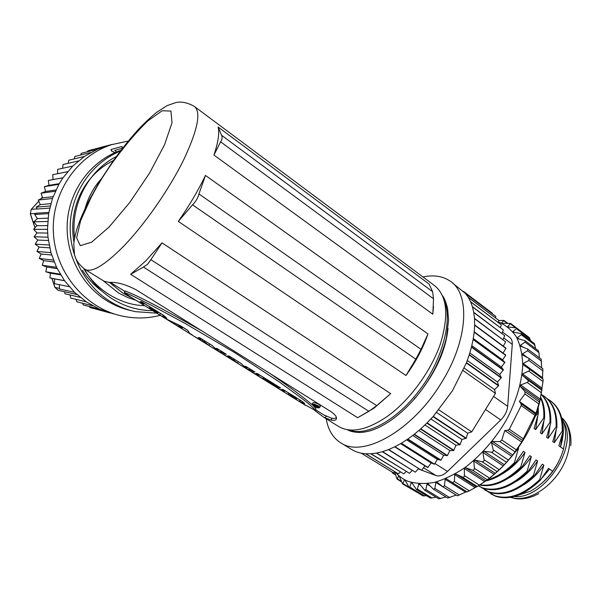 <?xml version="1.0" encoding="UTF-8"?>
<svg xmlns="http://www.w3.org/2000/svg" width="601" height="601" viewBox="0 0 601 601"><rect width="100%" height="100%" fill="white"/><g stroke="black" fill="none" stroke-linecap="round" stroke-linejoin="round"><path stroke-width="0.9" d="M474.212 331.805L505.696 355.364L502.549 359.909L504.863 362.343L501.407 367.061L503.405 369.893L499.686 374.438L501.347 377.661L497.403 381.981L498.702 385.557L494.57 389.606L495.457 393.377L471.717 431.871L467.661 433.223L466.271 438.257L461.929 439.474L460.186 444.537L455.971 445.273L453.627 450.555L449.856 450.562L447.475 455.535L443.636 455.295L440.976 460.163L437.378 459.434L434.47 464.145L431.135 462.958L427.732 467.601L394.699 446.851L388.682 449.533L421.376 470.207L388.411 449.638L382.567 451.651L415.186 472.131L382.304 451.727L376.677 453.056L409.469 473.31L376.429 453.101L371.065 453.763L403.744 473.858L370.825 453.778L365.769 453.77L398.095 473.701L365.543 453.755C360.465 453.364 355.965 452.027 352.066 449.736L351.209 449.217M503.105 353.05L505.974 348.114L474.632 324.923L474.497 318.65L505.659 341.834L503.307 346.138M452.087 282.65L465.362 293.393L495.645 316.284L465.497 293.551L468.209 297.24L498.785 320.408L468.322 297.42L470.575 301.694L501.196 324.75L470.666 301.897L472.424 306.72L503.225 329.836L472.491 306.946L473.731 312.295L504.765 335.711L473.776 312.55L474.474 318.38L505.659 341.834M504.765 335.711L502.924 339.55M503.3 330.069L501.94 333.382M501.294 324.961L500.363 327.688M498.785 320.408L498.206 322.497M495.787 316.442L495.502 317.839M463.401 291.35L492.324 313.219L492.257 313.722M394.88 471.732L393.37 472.822L361.254 453.177M400.439 471.98L398.32 473.723M406.261 471.522L403.744 473.858M412.316 470.343L409.469 473.31M418.566 468.457L415.449 472.055M424.945 465.85L421.647 470.11M436.627 412.534L467.661 433.223M438.843 409.874L471.717 431.871M466.271 438.257L433.268 416.38L452.388 390.868L466.361 362.981L498.575 385.895M326.193 418.769C328.101 430.015 333.067 438.106 341.083 443.035C362.876 458.03 412.158 431.097 441.172 383.16C468.69 339.67 470.485 292.897 449.45 280.659C442.133 276.009 433.306 274.777 422.954 276.963M428.002 467.473L394.977 446.716L401.115 443.373L434.185 464.303M434.47 464.145L401.393 443.207L407.598 439.233L440.698 460.343M440.976 460.163L407.884 439.038L414.097 434.448L447.197 455.746M447.475 455.535L414.374 434.23L420.535 429.061L453.627 450.555M453.898 450.314L420.813 428.813L426.86 423.119L459.915 444.8M460.186 444.537L427.131 422.849L433.013 416.673L466.015 438.535M430.879 418.987L461.929 439.474M424.945 424.99L455.971 445.273M418.889 430.496L449.856 450.562M412.774 435.47L443.636 455.295M406.667 439.864L437.378 459.434M400.627 443.666L431.135 462.958M498.702 385.557L466.496 362.636L469.193 354.988L501.242 377.999M501.347 377.661L469.306 354.65L471.447 347.145L503.33 370.224M503.405 369.893L471.53 346.815L473.107 339.527L504.81 362.658M504.863 362.343L473.167 339.204L474.166 332.195L505.696 355.364M505.719 355.056L474.204 331.887L474.632 325.216L505.974 348.407M464.25 368.165L494.57 389.606M495.457 393.377L463.176 370.614M448.015 328.349C445.889 349.602 436.379 371.08 419.483 392.776M435.537 367.384L435.47 367.519C429.587 379.043 422.563 389.531 414.412 398.989L414.637 398.042M195.25 107.106L433.622 284.919C446.986 294.821 449.278 314.368 440.48 343.577C431.12 371.14 409.506 400.604 387.142 416.508C367.151 430.046 351.104 433.441 339.002 426.702L338.175 426.192M150.889 259.67L162.022 242.872L145.645 261.014L130.635 274.296L143.459 267.077L368.886 411.324L357.64 417.71L374.085 408.102L390.68 393.64L376.699 405.645L150.889 259.67L147.583 264.252L143.459 267.077M218.088 127.006C219.605 133.031 218.223 142.384 213.941 155.073L220.59 141.828L433.531 298.802L432.63 291.695L221.529 135.225L218.088 127.006L429.061 284.048L432.63 291.695M433.531 298.802L432.818 314.21L433.501 306.608M205.467 175.424C198.225 190.487 189.172 205.812 178.317 221.401L192.523 204.828L415.817 359.18L421.023 349.331L198.946 193.943L205.467 175.424L427.965 333.946L421.023 349.331M415.817 359.18L405.968 375.497C415.712 362.005 423.044 348.159 427.965 333.946M314.526 410.303L324.052 417.447L331.617 420.212C334.517 420.632 336.124 420.144 336.455 418.754C336.77 416.621 334.817 414.164 330.595 411.4L136.352 289.93C125.789 284.416 116.864 281.914 109.57 282.44L104.198 281.283M109.39 282.455L115.122 285.355M89.722 199.201L90.984 197.714L80.564 220.815L76.635 237.838L80.294 245.674L91.57 242.203L109.044 227.095L129.726 202.514L149.574 173.065L164.584 144.653L172.006 122.784L170.924 111.08L162.195 110.749L147.801 120.929C136.202 132.243 124.287 146.321 112.071 163.179L111.929 162.781M84.658 269.18L85.117 269.458C79.099 264.823 75.538 259.752 74.441 254.261L73.803 244.134C73.998 240.58 75.005 235.637 76.823 229.297C79.505 220.785 83.907 210.56 90.022 198.623L99.21 182.171L111.884 162.848M135.939 300.275L127.72 297.54L118.57 293.018L102.869 280.457M85.147 208.374C88.279 197.241 93.591 187.482 101.103 179.09M131.867 310.8C123.22 308.959 115.024 305.691 107.263 300.996C81.09 285.099 64.585 252.668 67.44 220.499C70.279 188.331 92.253 160.061 120.944 150.378M128.291 141.062L111.651 144.646C76.267 156.02 50.882 193.95 53.436 233.541C55.81 273.154 85.237 307.659 120.929 315.795C134.241 318.83 147.343 318.673 160.242 315.337M116.684 151.97L114.678 150.453L122.491 148.237L121.935 146.456L111.02 149.529L111.463 150.971L114.874 152.737M113.461 313.872L99.466 309.132L86.356 301.882L74.562 292.304L64.502 280.659L56.532 267.302L50.957 252.675L47.975 237.215L47.502 229.342L48.621 213.648L52.452 198.465L58.868 184.319L62.977 177.776L72.804 166.041L84.501 156.395L97.61 149.146L111.335 144.571M111.718 144.495L104.762 146.419M64.848 291.808L58.305 290.336L54.864 287.323M80.249 297.352L64.953 293.784L64.653 291.763L76.958 294.543M86.326 301.867L70.768 298.073L70.032 294.971M76.094 299.373L76.898 301.815L92.704 305.774M99.405 309.109L83.299 304.977L82.555 303.227M106.242 311.776L89.917 307.539L89.376 306.533M110.118 312.993L96.528 309.26M69.288 286.707L54.466 283.68L54.601 278.894L49.891 277.932L50.439 273.162L45.811 271.78L46.78 267.069L42.273 265.266L43.655 260.654L39.305 258.453L41.093 253.975L36.931 251.391L39.118 247.094L35.189 244.134L37.743 240.047L34.077 236.749L36.992 232.91L33.618 229.297L36.871 225.736L33.814 221.844L37.375 218.591L34.67 214.444L36.323 213.19L48.824 212.416M74.554 292.289L59.499 288.976L59.244 284.656M94.657 149.056L107.248 145.652M104.409 146.539L87.949 150.783L87.461 151.752M80.624 155.043L81.308 153.323L97.55 149.176M74.178 158.912L74.907 156.47L90.864 152.481M68.153 163.329L68.799 160.212L84.471 156.41M62.602 168.28L63.037 164.516L78.423 160.955M57.553 173.719L57.673 169.354L72.796 166.056M63.007 177.738L53.038 179.564L52.753 174.688L67.628 171.683M59.251 183.651L49.027 185.326L48.313 180.473L62.97 177.791M48.313 180.473L53.038 179.564M49.027 185.326L44.406 186.671L58.868 184.327M55.938 189.976L45.541 191.464L44.406 186.671M45.541 191.464L41.063 193.221L55.352 191.238M53.113 196.655L42.611 197.909L41.063 193.221M50.83 203.619L40.259 204.618L38.306 200.073L52.452 198.473M38.306 200.073L42.611 197.909M49.695 208.074L37.179 209.043L36.173 207.165L50.206 205.963M36.173 207.165L40.259 204.618M34.67 214.444L48.621 213.655M48.012 218.163L37.375 218.591M33.814 221.844L47.719 221.469M47.517 225.615L36.871 225.736M33.618 229.297L47.509 229.342M47.637 233.09L36.992 232.91M34.077 236.749L47.975 237.215M48.381 240.528L37.743 240.047M35.189 244.134L49.132 245.013M49.725 247.86L39.118 247.094M36.931 251.391L50.957 252.668M51.663 255.027L41.093 253.975M39.305 258.453L53.429 260.105M54.158 261.953L43.655 260.654M42.273 265.266L56.532 267.295M57.17 268.594L46.78 267.069M45.811 271.78L60.235 274.161M60.663 274.882L50.439 273.162M49.891 277.932L64.495 280.652M64.57 280.757L54.601 278.894M121.935 146.456L111.132 149.506L111.576 150.949L114.979 152.692M368.886 411.324L376.699 405.645M336.335 417.214C335.854 418.356 334.276 418.687 331.602 418.198L323.916 414.96M312.7 403.076L312.775 402.94C314.007 402.385 316.066 402.85 318.973 404.338L320.341 406.231L319.642 407.508M302.07 403.226L315.209 410.37C314.706 408.943 310.439 405.097 302.408 398.839L278.992 381.718L235.014 352.825L184.935 323.323L150.753 304.947C137.764 298.314 128.096 293.671 124.475 292.492L125.053 291.004L125.804 291.124C131.619 293.731 141.723 296.856 202.161 331.083M270.277 373.679C298.554 393.107 306.45 399.973 311.919 404.548M313.962 406.404L315.961 409.011L315.217 410.378M318.26 405.818C315.427 404.33 313.339 403.842 312.002 404.353L313.452 406.103C316.224 407.681 318.26 408.199 319.559 407.658L318.387 405.893M317.516 405.863L318.507 407.215C317.591 407.606 316.111 407.238 314.083 406.103L313.038 404.826C313.992 404.45 315.48 404.796 317.516 405.863M315.533 406.021L315.247 406.539L316.006 406.426L314.924 405.645L313.542 405.472L316.066 405.157M313.985 404.653L313.542 405.472M315.983 405.307L317.621 406.554L315.728 406.734M315.713 406.764L315.247 406.539M316.043 405.555L315.209 405.622L317.148 406.366L316.043 405.555M124.189 292.492L130.868 297.134M265.462 378.57L264.988 379.419L269.413 382.161L263.734 379.021L264.365 377.886M263.599 377.413L262.885 378.698L263.734 379.021M262.885 378.698L276.52 386.946L251.398 371.779L255.928 374.378L259.069 375.34L255.883 373.371L257.513 373.634L280.569 387.945L277.797 387.36L266.063 379.682L266.363 379.133M264.988 379.419L266.063 379.682M180.45 325.795L187.767 330.332L189.57 333.247L192.403 335.005L191.186 334.472L165.944 318.823L180.45 325.795M247.334 367.316L247.026 367.872L244.291 366.174L245.892 366.415L254.937 372.034L253.314 371.771L250.67 370.133L250.985 369.577M246.658 367.797L246.222 368.578L250.67 370.133M246.222 368.578L237.44 363.132L233.338 359.668L233.774 358.895M231.768 357.648L231.032 358.947L233.338 359.668M231.032 358.947L223.317 354.38L227.336 356.656L230.333 357.512L227.599 355.815L229.154 356.032L241.286 363.56L244.825 367.279L247.026 367.872M218.659 349.512L218.343 350.075L215.519 348.325L217.051 348.512L226.389 354.312L224.834 354.102L222.107 352.411L222.423 351.848M218.629 349.564L217.87 351.007L222.107 352.411M217.87 351.007L208.802 345.387L204.257 341.638L204.708 340.85M202.822 339.678L202.071 341L204.257 341.638M202.071 341L194.221 336.35L198.255 338.633L201.102 339.377L198.27 337.627L199.765 337.785L212.296 345.56L216.24 349.564L218.343 350.075M163.472 315.255L166.838 318.169L162.586 316.088L163.179 315.067L160.557 313.512L159.716 314.962L136.735 300.725L141.393 303.385L143.924 303.903L140.311 301.664L141.656 301.71L163.472 315.255M159.716 314.962L164.554 317.726L162.586 316.088M289.892 395.435L288.037 394.279L288.916 394.632L289.532 393.512M289.81 395.586L276.956 387.622L281.456 390.207L284.716 391.251L281.629 389.335L283.311 389.651L301.972 401.235L304.594 403.451L300.921 402.061M296.909 398.162L299.982 400.071L299.238 401.43L304.504 404.293L300.906 402.092M299.238 401.43L294.377 398.418L294.693 397.839M292.837 396.69L293.573 397.644L293.078 397.531L294.377 398.418M292.687 396.968L288.916 394.632M274.101 383.934L273.793 384.482M259.347 374.836L263.576 377.466M259.377 374.791L259.069 375.34M278.263 386.518L277.797 387.36M182.651 327.229L187.805 330.43M181.72 328.379L181.975 327.936M176.739 325.088L177.092 324.487M175.207 323.684L174.921 324.172M182.095 326.816L181.765 327.387L180.653 326.689L180.976 326.118M181.765 327.387L182.178 328.063L182.681 327.177M178.76 325.156L178.429 325.734L182.178 328.063M178.429 325.734L180.653 326.689M230.619 357.009L231.738 357.7M237.545 361.239L241.399 363.703M253.622 371.215L253.314 371.771M237.44 363.132L238.229 361.734M230.649 356.956L230.333 357.512M201.395 338.866L202.792 339.73M208.863 343.426L212.423 345.71M219.2 349.85L218.674 349.587M225.15 353.546L224.834 354.102M208.802 345.387L209.614 343.967M201.425 338.814L201.102 339.377M144.232 303.377L149.829 306.856M158.326 312.129L160.557 313.512M144.263 303.325L143.924 303.903M151.287 307.689L150.768 308.583L157.89 312.798M150.768 308.583L151.647 308.696L151.985 308.118M156.748 311.078L156.41 311.656L151.647 308.696M156.41 311.656L157.935 312.79L158.356 312.077M149.859 306.803L149.071 308.148L149.874 308.388L150.55 307.231M154.773 311.063L149.874 308.388M154.615 311.333L156.17 312.407L156.38 312.047M156.125 312.407L149.071 308.148M288.728 393.016L288.037 394.279M300.658 400.484L299.982 400.071M284.987 390.755L288.705 393.062M300.688 400.431L300.154 401.393M285.017 390.71L284.716 391.251M290.674 394.218L290.215 395.06L296.488 398.763L296.939 398.11M290.215 395.06L291.327 395.353L291.62 394.812M295.7 397.336L295.399 397.885L291.327 395.353M295.399 397.885L296.571 398.771M221.529 135.225C222.55 137.193 222.242 139.394 220.59 141.828M198.946 193.943C197.917 198.014 195.776 201.651 192.523 204.828M473.28 338.536L502.549 359.909M471.823 345.613L501.407 367.061M469.832 352.96L499.686 374.438M467.3 360.502L497.403 381.981M502.504 332.007L509.543 337.281C511.549 338.686 512.458 341.037 512.262 344.343L507.665 406.299C507.139 411.294 504.84 415.854 500.761 419.979L447.505 471.439C443.328 475.278 439.466 476.638 435.943 475.526L421.549 470.147M395.135 471.89C398.613 476.097 402.918 479.245 408.041 481.326C415.832 483.76 424.599 484.121 434.335 482.408C444.455 479.44 454.792 474.399 465.347 467.293C481.371 454.912 495.014 439.203 506.267 420.174C516.432 400.814 521.923 382.371 522.735 364.86C522.329 354.019 520.196 344.666 516.334 336.793C511.594 329.941 505.606 324.976 498.372 321.896M420.873 469.892L418.183 468.893M392.971 472.581L392.603 473.077L392.092 472.04M498.732 320.588L503.901 320.371L501.587 322.917L502.406 323.3L510.617 323.436L507.732 326.516L508.446 327.064L516.492 327.883L516.432 328.687L513.014 331.467L513.607 332.18L521.375 333.683L521.307 334.749L517.296 337.724L517.762 338.611L525.154 340.782L525.064 342.134L520.481 345.229L520.804 346.259L527.716 349.068L527.61 350.744L522.472 353.861L522.63 355.018L528.978 358.429L528.842 360.442L523.186 363.477L523.178 364.754L528.865 368.691C529.947 369.6 529.894 370.389 528.715 371.065L522.577 373.92L522.404 375.287L527.64 379.9C528.617 380.944 528.467 381.785 527.19 382.416L520.631 384.986L520.293 386.42L525.019 391.657L524.936 393.94L519.392 401.46L521.029 403.729L521.21 405.592L509.34 429.242L507.68 430.308L504.787 430.511L501.805 439.977L499.912 441.622L492.55 441.472L491.513 442.757L493.218 449.946C493.429 451.464 492.782 452.2 491.28 452.155L484.053 451.291L482.934 452.463L484.053 459.712C484.136 461.23 483.452 461.884 481.987 461.688L474.985 460.096L473.806 461.125L474.377 468.329C474.354 469.809 473.641 470.38 472.236 470.027L465.55 467.706L464.34 468.57L464.415 475.616C464.295 477.051 463.566 477.517 462.237 477.014L455.941 473.979L454.724 474.67L454.379 481.446L452.478 482.663L446.37 478.817L445.176 479.328L444.47 485.736L442.847 486.78L437.032 482.152L435.875 482.468L434.891 488.44L433.546 489.304L428.092 483.955L427.003 484.075L425.824 489.537L424.734 490.243L419.731 484.233L418.717 484.158L417.417 489.056L416.568 489.627L412.068 483.024L411.159 482.768L409.822 487.065L409.183 487.501L405.239 480.394L404.443 479.974L402.61 483.925L399.327 476.45L398.651 475.864L397.088 479.095L394.602 471.928M529.196 337.649L530.518 340.609M534.274 343.584L535.679 348.715M538.301 350.826L538.977 352.614L539.39 357.82M541.163 359.278L541.651 367.857M542.808 368.759L542.53 378.765M529 368.789L543.101 379.186L542.981 381.56L540.269 399.177L536.024 413.285L521.683 442.073L512.781 455.07L503.24 465.88L494.157 474.377L485.916 480.808L477.209 486.532L467.165 491.918L452.207 482.513M466.677 491.61L457.346 495.795L442.892 486.795M435.875 482.468L456.144 495.074L447.745 497.981M445.927 496.959L438.783 498.868M436.01 497.17L430.534 498.146L416.455 489.567M426.5 495.697L422.954 495.893L409.093 487.456M540.419 398.493C534.034 430.564 509.137 466.549 481.506 483.79M417.379 492.497L402.61 483.925M404.443 479.974L405.284 480.484M508.461 327.064L507.732 326.516M514.065 332.255L513.014 331.467M518.873 338.911L517.296 337.724M523.028 347.138L520.481 345.229M527.565 357.648L522.472 353.861M542.515 377.751L523.186 363.477M542.064 388.163L522.577 373.92M522.404 375.287L541.914 389.523M540.269 399.177L520.631 384.986M520.293 386.42L539.953 400.597M524.936 393.94L538.932 404M536.024 413.285L519.392 401.46M504.787 430.511L521.683 442.073M516.146 449.691L501.805 439.977M512.781 455.07L492.55 441.472M491.513 442.757L511.759 456.339M504.352 464.731L484.053 451.291M482.934 452.463L503.24 465.88M495.329 473.363L474.985 460.096M473.806 461.125L494.157 474.377M485.916 480.808L465.55 467.706M464.34 468.57L484.707 481.656M476.3 486.923L455.941 473.979M454.724 474.67L475.083 487.591M445.176 479.328L465.505 492.084M427.003 484.075L430.061 485.961M418.717 484.158L420.557 485.285M411.159 482.768L412.376 483.512M547.391 398.846L549.261 399.973C558.306 406.253 562.634 416.636 562.236 431.112L562.994 431.653L558.892 445.859L563.498 449.015C561.169 457.293 557.54 464.701 552.62 471.237L548.503 468.367L540.487 480.094L539.706 479.575C523.749 494.676 508.829 500.077 494.939 495.765L487.854 491.633M523.636 484.887C531.299 480.139 538.045 473.58 543.86 465.219L539.706 479.575M543.86 465.219L542.305 464.16L534.236 475.924L533.455 475.399C517.469 490.596 502.571 496.065 488.748 491.821L481.664 487.689M516.462 481.326C524.5 476.503 531.554 469.727 537.632 460.982L533.455 475.399M537.632 460.982L536.062 459.923L527.933 471.717L527.145 471.184C511.143 486.472 496.261 492.024 482.505 487.839L478.336 485.841M509.265 477.705C517.664 472.822 525.019 465.82 531.344 456.715L527.145 471.184M531.344 456.715L529.766 455.641L521.578 467.473L520.782 466.939C506.59 480.777 492.97 486.735 479.929 484.819M502.045 474.024C510.775 469.088 518.43 461.884 525.004 452.41L520.782 466.939M525.004 452.41L523.411 451.328L515.17 463.191L514.366 462.65C505.576 471.56 496.509 477.314 487.156 479.921M509.453 459.149L518.61 448.068L514.366 462.65M537.61 409.176L537.497 413.511L534.898 416.921M537.497 413.511L538.278 414.066L538.278 406.99M540.532 397.967C543.131 403.654 544.205 410.318 543.755 417.965L535.656 429.602L534.079 428.498L538.278 414.066M543.755 417.965L544.536 418.521C545.009 410.265 543.717 403.181 540.682 397.261M541.238 394.526C547.594 401.092 550.501 410.378 549.968 422.383L541.922 433.99L540.359 432.893L544.536 418.521M549.968 422.383L550.741 422.931C551.267 410.445 548.112 400.92 541.268 394.376M541.418 394.511L543.312 395.653C552.319 401.904 556.586 412.271 556.128 426.763L548.142 438.339L546.594 437.25L550.741 422.931M556.128 426.763L556.894 427.311C557.352 413.105 553.236 402.843 544.544 396.525M562.236 431.112L554.302 442.652L552.77 441.577L556.894 427.311M561.755 418.026C564.82 423.66 566.044 430.489 565.436 438.505L563.498 449.015M562.251 434.621L560.545 446.641C563.46 437.52 564.091 429.076 562.438 421.286M562.994 431.653C563.392 417.47 559.223 407.2 550.486 400.844M554.302 442.652L556.188 430.106M548.142 438.339L550.08 425.553M541.922 433.99L543.928 420.955M535.656 429.602L537.715 416.313M552.62 471.237C546.166 480.041 538.691 486.727 530.202 491.302L515.395 496.148M563.054 450.54C558.69 464.791 550.614 476.503 538.827 485.668M514.095 496.524C543.875 499.957 579.139 446.543 563.468 421.782M490.814 493.789L495.712 496.261C509.603 500.573 524.53 495.186 540.487 480.094M484.654 489.86L489.522 492.317C503.353 496.569 518.257 491.107 534.236 475.924M478.434 485.901L483.287 488.343C497.05 492.535 511.932 486.99 527.933 471.717M479.53 485.075C492.812 487.644 506.823 481.777 521.578 467.473M485.683 480.98C495.742 478.802 505.569 472.874 515.17 463.191M444.597 301.77C452.771 320.686 441.645 361.734 419.213 390.545C396.51 420.753 365.491 436.897 349.444 429.955M104.559 281.501L85.117 269.458C91.961 272.884 104.687 265.266 123.28 246.613C144.323 224.947 168.776 189.954 183.358 160.505C197.909 129.681 201.478 111.583 194.063 106.219C187.309 102.568 181.254 101.344 175.898 102.553L167.206 105.581L156.786 112.222C150.596 117.24 144.187 123.28 137.546 130.357C128.652 140.296 120.095 151.129 111.876 162.848M162.022 242.872L390.68 393.64M432.818 314.21L213.941 155.073M405.968 375.497L178.317 221.401M357.64 417.71L130.635 274.296M112.071 163.179C103.823 174.883 96.791 186.4 90.984 197.714M124.347 291.079L125.016 291.568M116.339 156.576C88.092 170.714 70.309 204.949 74.584 238.206M84.365 268.993C91.495 281.824 101.066 291.951 113.078 299.373C125.489 306.833 138.666 310.582 152.616 310.612M120.41 151.076C92.689 162.255 72.308 190.953 70.332 222.738C68.379 254.539 84.936 286.091 110.682 301.762C118.54 306.525 126.841 309.831 135.601 311.679L156.718 313.151M144.646 305.669C121.56 305.353 96.002 290.245 83.779 268.587M73.968 242.308C67.898 207.878 84.486 174.59 113.521 160.512M101.982 291.154C94.049 285.31 87.528 278.353 82.405 270.27M59.469 288.39L54.999 287.421L51.971 278.353M50.386 273.628L50.214 273.094M36.849 233.098L36.669 232.564M35.053 227.726L30.388 213.761L36.022 213.415M38.772 201.155L31.207 209.388L30.388 213.761L31.154 209.516M37.104 208.9L31.297 209.358L38.795 201.2M41.146 198.646L42.401 197.278M83.802 152.684L84.786 152.369M331.602 418.198L331.617 420.212M324.578 417.748L326.396 416.395M447.505 471.439L434.899 463.454M423.495 467.728L435.943 475.526M395.375 474.505L392.821 472.949M401.19 481.176L397.449 478.892M408.605 486.968L403.136 483.64M424.464 495.983L409.822 487.065M503.878 320.761L507.109 323.21M510.58 324.014L515.252 327.553M516.432 328.687L530.127 339.062M521.307 334.749L535.1 345.184M525.064 342.134L538.977 352.614M527.61 350.744L541.629 361.246M528.842 360.442L542.988 370.952M528.715 371.065L542.981 381.56M541.997 390.365L527.64 379.9M527.19 382.416L541.569 392.874M539.488 402.077L525.019 391.657M535.604 414.081L521.029 403.729M521.21 405.592L535.04 415.396M523.343 438.873L509.34 429.242M507.68 430.308L522.457 440.45M499.912 441.622L514.764 451.651M508.115 459.878L493.218 449.946M491.28 452.155L506.192 462.064M498.995 469.524L484.053 459.712M481.987 461.688L496.937 471.469M489.349 478.005L474.377 468.329M472.236 470.027L487.201 479.681M479.388 485.165L464.415 475.616M462.237 477.014L477.209 486.532M469.336 490.874L454.379 481.446M459.404 495.044L444.47 485.736M449.773 497.636L434.891 488.44M440.638 498.627L425.824 489.537M432.157 498.056L417.417 489.056M542.11 477.923L549.539 469.148M561.657 417.65C572.347 427.364 572.663 449.36 561.477 468.577C550.366 487.832 529.872 500.49 514.674 498.267L510.474 497.32M507.665 406.299L493.586 396.412M485.533 409.469L500.761 419.979M503.691 337.95L512.262 344.343M352.066 449.736L341.083 443.035M442.531 295.707C444.394 298.134 446.092 302.446 447.625 308.659L448.594 320.078L446.348 338.01C444.011 347.656 440.39 357.49 435.47 367.519M347.34 429.685C349.82 431.315 353.891 432.239 359.556 432.457C362.478 432.337 363.74 432.404 370.84 430.639C385.294 425.831 399.815 415.283 414.405 398.996M324.052 417.447L339.002 426.702M123.889 290.794L124.993 291.605M132.874 298.374L123.152 293.348L109.652 282.568M51.859 278.331L54.871 287.353L58.102 290.291M30.283 213.746L34.978 227.809M36.511 232.392L36.781 233.196M50.101 273.064L50.364 273.846M42.386 197.226L41.026 198.706M87.498 151.677L83.779 152.692M324.938 415.599L315.548 409.769M124.835 291.38L110.366 282.402M336.455 418.754L336.44 417.582M312.002 404.353L312.775 402.94M317.621 406.554L317.869 406.096M128.118 295.429L305.556 405.382M392.603 473.077L395.473 474.828M397.088 479.095L401.415 481.724M503.946 320.401L507.642 323.203M510.677 323.473L516.477 327.876M516.559 327.936L529.443 337.709M521.45 333.743L534.484 343.614M525.244 340.85L538.466 350.819M527.821 349.143L541.291 359.248M529.098 358.512L542.853 368.759M442.644 486.667L457.308 495.787M433.359 489.206L447.798 498.109M424.569 490.161L438.805 498.883M515.65 498.657L510.302 497.35M515.846 498.687C523.261 499.574 530.901 497.891 538.774 493.624M570.732 445.739C572.099 432.457 567.006 421.917 561.65 417.627M490.859 493.812L491.626 494.3M484.691 489.883L485.465 490.378M478.471 485.924L479.252 486.419"/></g></svg>
